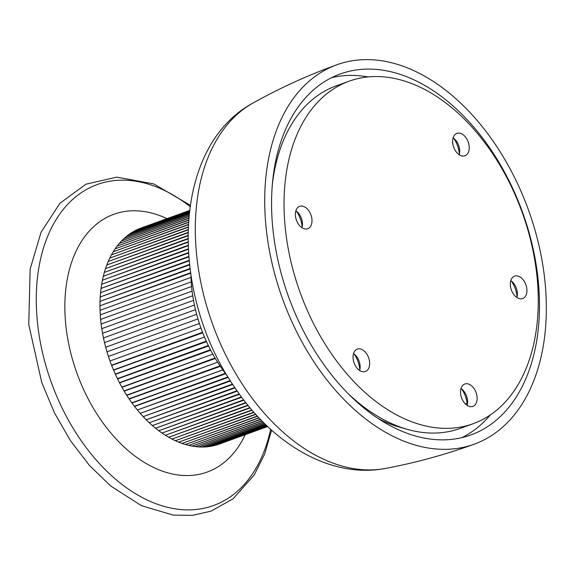 <?xml version="1.0" encoding="UTF-8"?>
<svg xmlns="http://www.w3.org/2000/svg" width="575" height="575" viewBox="0 0 575 575"><rect width="100%" height="100%" fill="white"/><g stroke="black" fill="none" stroke-linecap="round" stroke-linejoin="round"><path stroke-width="0.86" d="M331.667 77.647A191.949 124.387 -109.9 0 1 349.025 75.433A191.949 124.387 -109.9 0 1 368.007 76.928M490.346 414.913A191.949 124.387 -109.9 0 1 461.969 437.618M461.617 388.93A22.109 14.325 -109.9 0 1 467.108 402.931L467.223 404.002A22.418 14.526 70.1 0 1 467.302 404.714M467.108 402.931A163.286 105.814 -109.9 0 1 465.491 404.067M378.199 418.535A177.459 115 70.1 0 0 396.355 426.226L397.957 426.585A179.407 116.258 70.1 0 0 404.239 428.512L408.408 429.647A182.138 118.033 -109.9 0 1 347.853 393.35M354.15 354.027A22.109 14.325 -109.9 0 1 359.842 369.754M296.47 211.262A22.109 14.325 -109.9 0 1 302.162 226.996M517.09 296.844A22.418 14.526 70.1 0 0 511.362 281.024M510.801 280.622A11.91 7.719 -109.9 0 1 513.137 282.677A11.91 7.719 -109.9 0 1 517.392 294.443A11.91 7.719 -109.9 0 1 516.911 297.512M459.411 154.086A22.418 14.526 70.1 0 0 453.682 138.259M453.122 137.863A11.91 7.719 -109.9 0 1 455.45 139.912A11.91 7.719 -109.9 0 1 459.713 151.678A11.91 7.719 -109.9 0 1 459.231 154.747M473.146 423.71A182.138 118.033 -109.9 0 1 303.852 302.234A182.138 118.033 -109.9 0 1 349.154 81.183A182.138 118.033 -109.9 0 1 522.136 212.276A182.138 118.033 -109.9 0 1 473.146 423.71L460.101 428.433A182.138 118.033 -109.9 0 1 408.408 429.647M272.327 184.704A182.138 118.033 -109.9 0 1 336.116 85.905L349.154 81.183M295.859 210.831A11.91 7.719 -109.9 0 1 298.195 212.879A11.91 7.719 -109.9 0 1 302.45 224.645A11.91 7.719 -109.9 0 1 301.968 227.722M461.006 388.492A11.91 7.719 -109.9 0 1 463.342 390.54A11.91 7.719 -109.9 0 1 467.604 402.306A11.91 7.719 -109.9 0 1 467.123 405.382M353.539 353.596A11.91 7.719 -109.9 0 1 355.875 355.645A11.91 7.719 -109.9 0 1 360.137 367.411A11.91 7.719 -109.9 0 1 359.655 370.48M296.664 220.807A11.91 7.719 -109.9 0 1 299.625 206.353A11.91 7.719 -109.9 0 1 310.938 214.921A11.91 7.719 -109.9 0 1 307.733 228.749A11.91 7.719 -109.9 0 1 296.664 220.807M511.606 290.598A11.91 7.719 -109.9 0 1 514.567 276.144A11.91 7.719 -109.9 0 1 525.881 284.718A11.91 7.719 -109.9 0 1 522.675 298.54A11.91 7.719 -109.9 0 1 511.606 290.598M461.818 398.468A11.91 7.719 -109.9 0 1 464.78 384.014A11.91 7.719 -109.9 0 1 476.086 392.581A11.91 7.719 -109.9 0 1 472.887 406.41A11.91 7.719 -109.9 0 1 461.818 398.468M453.927 147.833A11.91 7.719 -109.9 0 1 456.888 133.378A11.91 7.719 -109.9 0 1 468.201 141.953A11.91 7.719 -109.9 0 1 464.995 155.775A11.91 7.719 -109.9 0 1 453.927 147.833M354.344 363.565A11.91 7.719 -109.9 0 1 357.305 349.111A11.91 7.719 -109.9 0 1 368.618 357.686A11.91 7.719 -109.9 0 1 365.412 371.507A11.91 7.719 -109.9 0 1 354.344 363.565M217.53 444.676L217.501 444.691A114.885 74.448 -109.9 0 0 219.255 444.094L267.67 426.521M267.512 426.37L214.497 445.546L267.483 426.341M217.501 444.691A114.885 74.448 -109.9 0 1 214.497 445.546L214.518 445.517M267.181 426.053L211.428 446.207L267.131 426.01M214.497 445.546A114.885 74.448 -109.9 0 1 211.428 446.207L211.449 446.164M266.685 425.586L208.308 446.674L266.613 425.522M211.428 446.207A114.885 74.448 -109.9 0 1 208.308 446.674L208.33 446.617M266.031 424.961L205.146 446.948L265.945 424.875M208.308 446.674A114.885 74.448 -109.9 0 1 205.146 446.948L205.16 446.883M265.226 424.177L201.933 447.027L265.118 424.077M205.146 446.948A114.885 74.448 -109.9 0 1 201.933 447.027L201.94 446.948M264.27 423.243L198.677 446.904L264.148 423.128M201.933 447.027A114.885 74.448 -109.9 0 1 198.677 446.904L198.691 446.825M263.17 422.158L195.399 446.595L263.034 422.021M198.677 446.904A114.885 74.448 -109.9 0 1 195.399 446.595L195.407 446.502M261.941 420.914L192.086 446.092L261.783 420.756M195.399 446.595A114.885 74.448 -109.9 0 1 192.086 446.092L192.093 445.984M260.576 419.513L188.758 445.395L260.41 419.34M192.086 446.092A114.885 74.448 -109.9 0 1 188.758 445.395L188.758 445.28M259.088 417.96L185.409 444.504L258.908 417.773M188.758 445.395A114.885 74.448 -109.9 0 1 185.409 444.504L185.416 444.374M257.492 416.257L182.052 443.426L257.298 416.048M185.409 444.504A114.885 74.448 -109.9 0 1 182.052 443.426L182.059 443.289M255.789 414.402L178.696 442.161L255.588 414.18M182.052 443.426A114.885 74.448 -109.9 0 1 178.696 442.161L178.703 442.01M253.992 412.397L175.339 440.709L253.776 412.153M178.696 442.161A114.885 74.448 -109.9 0 1 175.339 440.709L175.346 440.543M252.109 410.241L171.99 439.07L251.886 409.975M175.339 440.709A114.885 74.448 -109.9 0 1 171.99 439.07L171.997 438.897M250.147 407.934L168.662 437.252L249.909 407.653M171.99 439.07A114.885 74.448 -109.9 0 1 168.662 437.252L168.669 437.065M248.112 405.483L165.348 435.253L247.875 405.188M168.662 437.252A114.885 74.448 -109.9 0 1 165.348 435.253L165.356 435.059M246.028 402.888L162.057 433.083L245.777 402.579M165.348 435.253A114.885 74.448 -109.9 0 1 162.057 433.083L162.071 432.882M243.886 400.157L158.801 430.747L243.635 399.826M162.057 433.083A114.885 74.448 -109.9 0 1 158.801 430.747L158.815 430.531M241.701 397.282L155.588 428.238L241.45 396.944M158.801 430.747A114.885 74.448 -109.9 0 1 155.588 428.238L155.602 428.016M239.487 394.277L152.411 425.572L239.229 393.918M155.588 428.238A114.885 74.448 -109.9 0 1 152.411 425.572L152.425 425.342M237.252 391.137L149.284 422.747L236.993 390.763M152.411 425.572A114.885 74.448 -109.9 0 1 149.284 422.747L149.306 422.503M235.002 387.873L146.215 419.772L234.737 387.485M149.284 422.747A114.885 74.448 -109.9 0 1 146.215 419.772L146.237 419.52M232.738 384.481L143.197 416.645L232.48 384.078M146.215 419.772A114.885 74.448 -109.9 0 1 143.197 416.645L143.225 416.386M230.482 380.973L140.25 413.382L230.223 380.564M143.197 416.645A114.885 74.448 -109.9 0 1 140.25 413.382L140.286 413.116M228.232 377.358L137.375 409.982L227.973 376.927M140.25 413.382A114.885 74.448 -109.9 0 1 137.375 409.982L137.411 409.709M134.615 406.173L225.177 373.383L225.501 373.808L134.572 406.453A114.885 74.448 -109.9 0 1 131.847 402.795L222.812 369.869L132.207 402.938L131.891 402.507M227.19 375.633A114.885 74.448 -109.9 0 1 225.537 373.527L225.472 373.455M225.537 373.527A114.885 74.448 -109.9 0 1 222.812 369.869L222.741 369.797M129.26 398.734L219.83 365.952L220.132 366.397L129.21 399.028A114.885 74.448 -109.9 0 1 126.665 395.147L217.63 362.221L127.01 395.305L126.716 394.845M222.812 369.869A114.885 74.448 -109.9 0 1 220.175 366.103L220.103 366.016M220.175 366.103A114.885 74.448 -109.9 0 1 217.63 362.221L217.544 362.121M124.272 390.856L214.834 358.074L215.115 358.541L124.207 391.158A114.885 74.448 -109.9 0 1 121.85 387.083L212.822 354.15L122.188 387.248L121.922 386.767M217.63 362.221A114.885 74.448 -109.9 0 1 215.172 358.232L215.079 358.124M215.172 358.232A114.885 74.448 -109.9 0 1 212.822 354.15L212.714 354.027M119.672 382.591L210.234 349.808L210.493 350.297L119.6 382.907A114.885 74.448 -109.9 0 1 117.451 378.652L208.092 345.546L208.337 346.049L117.774 378.832L117.53 378.336M212.822 354.15A114.885 74.448 -109.9 0 1 210.565 349.981L210.443 349.844M210.565 349.981A114.885 74.448 -109.9 0 1 208.416 345.726L208.272 345.575M115.496 374.002L206.066 341.219L206.296 341.723L115.41 374.325A114.885 74.448 -109.9 0 1 113.491 369.933L204.456 337L113.8 370.12L113.577 369.603M208.416 345.726A114.885 74.448 -109.9 0 1 206.375 341.399L206.202 341.227M206.375 341.399A114.885 74.448 -109.9 0 1 204.456 337L204.24 336.813M111.78 365.147L202.342 332.364L202.551 332.882L111.679 365.477A114.885 74.448 -109.9 0 1 109.99 360.971L200.963 328.045L109.99 360.971A114.885 74.448 -109.9 0 1 108.431 356.421L199.396 323.495L108.431 356.421A114.885 74.448 -109.9 0 1 106.993 351.835L197.958 318.909L106.993 351.835A114.885 74.448 -109.9 0 1 105.678 347.221L196.643 314.295L105.678 347.221A114.885 74.448 -109.9 0 1 104.499 342.592L195.464 309.659L104.499 342.592A114.885 74.448 -109.9 0 1 103.457 337.949L194.422 305.016L103.457 337.949A114.885 74.448 -109.9 0 1 102.544 333.299L193.509 300.373L102.544 333.299A114.885 74.448 -109.9 0 1 101.768 328.656L192.733 295.73L101.768 328.656A114.885 74.448 -109.9 0 1 101.128 324.027L192.093 291.101L101.128 324.027A114.885 74.448 -109.9 0 1 100.625 319.42L191.597 286.487L100.625 319.42A114.885 74.448 -109.9 0 1 100.266 314.841L191.231 281.908L100.266 314.841A114.885 74.448 -109.9 0 1 100.05 310.299L191.015 277.366L100.05 310.299A114.885 74.448 -109.9 0 1 99.964 305.799L190.541 272.751M204.456 337A114.885 74.448 -109.9 0 1 202.644 332.551L202.393 332.35M199.331 323.804L199.396 323.495A114.885 74.448 -109.9 0 1 197.958 318.909A114.885 74.448 -109.9 0 1 196.643 314.295A114.885 74.448 -109.9 0 1 195.464 309.659A114.885 74.448 -109.9 0 1 194.422 305.016A114.885 74.448 -109.9 0 1 193.509 300.373A114.885 74.448 -109.9 0 1 192.733 295.73A114.885 74.448 -109.9 0 1 192.093 291.101A114.885 74.448 -109.9 0 1 191.597 286.487A114.885 74.448 -109.9 0 1 191.231 281.908A114.885 74.448 -109.9 0 1 191.015 277.366A114.885 74.448 -109.9 0 1 190.965 275.547M190.62 273.247L99.964 305.799A114.885 74.448 -109.9 0 1 100.028 301.357L189.973 268.547M190.03 269.028L100.028 301.357A114.885 74.448 -109.9 0 1 100.23 296.973L189.477 264.421M189.527 264.895L100.23 296.973A114.885 74.448 -109.9 0 1 100.575 292.661L189.053 260.389M189.103 260.856L100.575 292.661A114.885 74.448 -109.9 0 1 101.056 288.42L188.708 256.457M188.744 256.91L101.056 288.42A114.885 74.448 -109.9 0 1 101.674 284.266L188.435 252.633M188.463 253.072L101.674 284.266A114.885 74.448 -109.9 0 1 102.429 280.197L188.219 248.932M188.241 249.356L102.429 280.197A114.885 74.448 -109.9 0 1 103.327 276.237L188.068 245.353M188.083 245.762L103.327 276.237A114.885 74.448 -109.9 0 1 104.355 272.377L187.975 241.91M187.982 242.305L104.355 272.377A114.885 74.448 -109.9 0 1 105.52 268.626L187.924 238.603M187.932 238.984L105.52 268.626A114.885 74.448 -109.9 0 1 106.806 264.996L187.924 235.455M187.924 235.815L106.806 264.996A114.885 74.448 -109.9 0 1 108.229 261.488L187.967 232.458M187.96 232.796L108.229 261.488A114.885 74.448 -109.9 0 1 109.782 258.11L188.039 229.626M188.032 229.95L109.782 258.11A114.885 74.448 -109.9 0 1 111.449 254.876L188.14 226.967M188.133 227.269L111.449 254.876A114.885 74.448 -109.9 0 1 113.239 251.778L188.269 224.487M188.248 224.768L113.239 251.778A114.885 74.448 -109.9 0 1 115.151 248.831L188.406 222.187M188.392 222.446L115.151 248.831A114.885 74.448 -109.9 0 1 117.178 246.035L188.557 220.081M188.535 220.318L117.178 246.035A114.885 74.448 -109.9 0 1 119.305 243.397L188.708 218.177M188.686 218.385L119.305 243.397A114.885 74.448 -109.9 0 1 121.548 240.925L188.859 216.466M188.837 216.653L121.548 240.925A114.885 74.448 -109.9 0 1 123.891 238.618L189.002 214.971M188.988 215.129L123.891 238.618A114.885 74.448 -109.9 0 1 126.335 236.476L189.132 213.677M189.118 213.821L126.335 236.476A114.885 74.448 -109.9 0 1 128.872 234.514L189.254 212.606M189.24 212.721L128.872 234.514A114.885 74.448 -109.9 0 1 131.495 232.731L189.347 211.751M189.34 211.837L131.495 232.731A114.885 74.448 -109.9 0 1 134.205 231.128L189.419 211.111M189.412 211.176L134.205 231.128A114.885 74.448 -109.9 0 1 137.001 229.713L189.47 210.702M189.47 210.737L137.001 229.713A114.885 74.448 -109.9 0 1 139.869 228.476L189.498 210.507L139.869 228.476A114.885 74.448 -109.9 0 1 141.048 228.038L189.498 210.5M366.455 69.122A191.949 124.387 -109.9 0 1 528.784 231.61A191.949 124.387 -109.9 0 1 470.868 434.966A191.949 124.387 -109.9 0 1 288.571 296.815A191.949 124.387 -109.9 0 1 340.199 73.995A191.949 124.387 -109.9 0 1 366.455 69.122M364.464 59.649A201.753 130.741 -109.9 0 1 535.059 230.359A201.753 130.741 -109.9 0 1 474.31 444.152A201.753 130.741 -109.9 0 1 282.627 299.072A201.753 130.741 -109.9 0 1 336.857 64.774A201.753 130.741 -109.9 0 1 364.464 59.649M162.322 432.788L162.452 433.147M159.059 430.445L159.189 430.812M155.832 427.929L155.969 428.317M152.648 425.263L152.792 425.658M149.514 422.431L149.665 422.841M146.438 419.448L146.589 419.879M143.412 416.322L143.577 416.76M140.458 413.051L140.623 413.504M137.576 409.652L137.741 410.112M134.766 406.115L134.931 406.59M132.034 402.457L132.207 402.938M129.382 398.683L129.562 399.179M126.831 394.802L127.01 395.305M124.365 390.82L124.552 391.323M122.001 386.738L122.188 387.248M119.737 382.562L119.923 383.079M117.58 378.314L117.774 378.832M115.539 373.987L115.726 374.512M113.606 369.588L113.8 370.12M111.794 365.139L111.981 365.664M200.855 328.375L200.661 327.851M108.538 356.083L108.733 356.608M107.108 351.498L107.302 352.022M105.807 346.883L105.994 347.401M104.636 342.247L104.823 342.765M103.601 337.604L103.78 338.114M102.695 332.954L102.875 333.464M101.926 328.311L102.106 328.814M101.293 323.682L101.473 324.178M100.805 319.075L100.977 319.563M100.452 314.496L100.625 314.978M100.237 309.961L100.409 310.428M100.165 305.469L100.337 305.929M100.237 301.027L100.402 301.473M100.445 296.65L100.603 297.081M100.798 292.337L100.948 292.761M101.286 288.104L101.437 288.513M101.912 283.949L102.055 284.352M102.681 279.896L102.817 280.277M103.579 275.935L103.716 276.302M202.644 332.551A114.885 74.448 -109.9 0 1 200.963 328.045A114.885 74.448 -109.9 0 1 199.396 323.495M113.491 369.933A114.885 74.448 -109.9 0 1 111.679 365.477M117.451 378.652A114.885 74.448 -109.9 0 1 115.41 374.325M121.85 387.083A114.885 74.448 -109.9 0 1 119.6 382.907M126.665 395.147A114.885 74.448 -109.9 0 1 124.207 391.158M131.847 402.795A114.885 74.448 -109.9 0 1 129.21 399.028M137.375 409.982A114.885 74.448 -109.9 0 1 134.572 406.453M385.516 468.424A195.407 126.629 -109.9 0 1 212.678 324.465A195.407 126.629 -109.9 0 1 253.029 103.018C279.874 88.04 307.819 75.289 336.864 64.774M245.194 434.707A137.08 88.83 -109.9 0 1 86.811 396.204A137.08 88.83 -109.9 0 1 132.617 210.795A137.08 88.83 -109.9 0 1 166.98 218.644M270.624 429.245A170.696 110.616 -109.9 0 1 72.809 427.764A170.696 110.616 -109.9 0 1 120.649 180.183A170.696 110.616 -109.9 0 1 190.016 206.562M474.202 444.188C445.158 454.696 415.524 462.789 385.308 468.467C330.237 478.925 271.946 443.548 234.456 387.068C169.589 293.847 170.43 147.624 253.022 103.026M271.623 430.15L264.629 454.121L254.222 474.979L233.04 498.856L210.903 511.189L192.539 515.351L173.183 515.099L141.414 505.662L110.537 485.868L89.413 465.398L70.488 440.738L54.409 412.764L41.745 382.461L28.75 324.473L30.152 269.035L41.069 232.214L59.944 203.248L85.919 184.201L116.826 177.129L153.798 183.928L190.21 205.232"/></g></svg>
